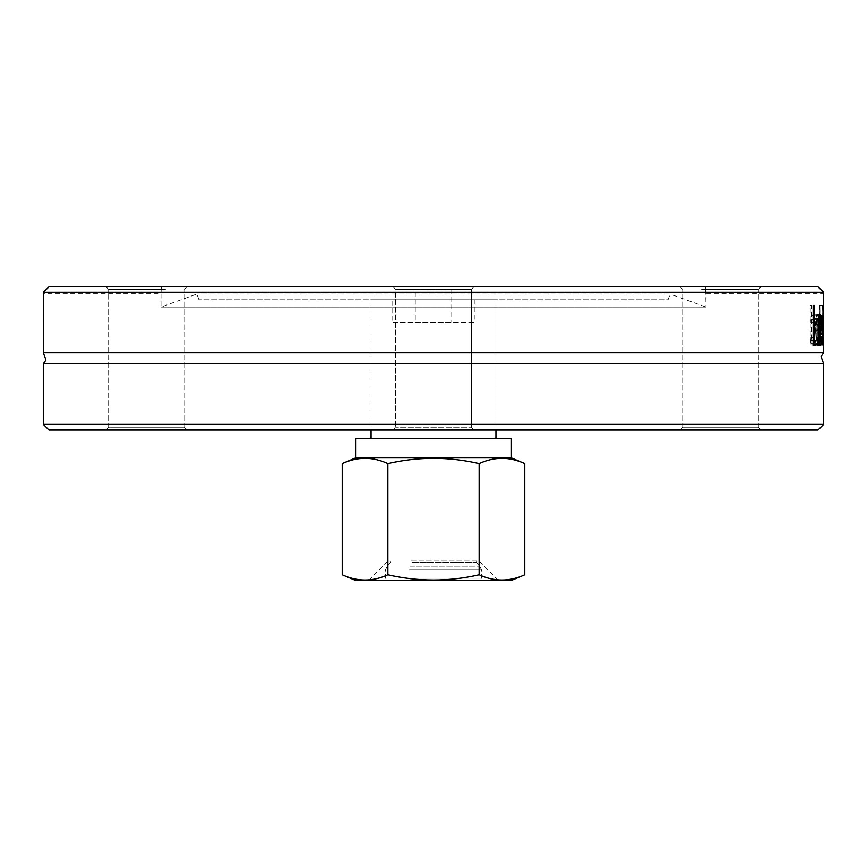 <?xml version="1.0" encoding="UTF-8"?>
<svg xmlns="http://www.w3.org/2000/svg" width="867" height="867" viewBox="0 0 867 867"><rect width="100%" height="100%" fill="white"/><g stroke="black" fill="none" stroke-linecap="round" stroke-linejoin="round"><path stroke-width="0.65" stroke-dasharray="4.33 3.25" d="M495.946 429.999L495.946 299.798L371.054 299.798L495.946 299.798L371.054 299.798L495.946 299.798L495.946 429.999L371.054 429.999L495.946 429.999M43.35 424.353L823.65 424.353M818.004 429.999L48.996 429.999M700.2 429.999L761.183 429.999L700.2 429.999M474.151 429.999L392.849 429.999L474.151 429.999L392.849 429.999L474.151 429.999L471.334 427.171L395.666 427.171L471.334 427.171L395.666 427.171L471.334 427.171L474.151 429.999M126.148 429.999L187.12 429.999L126.148 429.999M166.8 429.999L105.817 429.999L166.8 429.999M740.851 429.999L679.88 429.999L740.851 429.999M823.65 363.793L43.35 363.793M43.393 292.233L49.235 286.587L817.765 286.587L823.607 292.233L43.393 292.233L43.35 293.36M823.607 292.233L823.65 293.36L705.987 293.36L705.651 286.587L705.987 307.091L161.013 307.091L705.987 307.091L670.126 294.043L196.874 294.043L670.126 294.043L668.034 299.798L198.966 299.798L668.034 299.798M823.65 315.328L820.821 315.328L820.778 344.99L820.399 322.123L819.673 344.99L819.001 315.328L819.879 338.293L820.301 315.328L820.724 338.293L820.811 315.328L823.628 315.328M823.65 352.793L43.35 352.793M822.545 305.466L823.086 344.99L823.65 305.466L823.216 338.293L822.545 305.466L819.272 305.466L820.258 344.99L820.821 305.466L820.388 338.293L819.716 305.466M819.814 324.518L820.095 320.031L820.767 319.045L821.764 321.061L821.764 315.967L820.756 314.623L819.564 316.834L819.077 324.713L819.077 344.99L819.814 344.99L819.814 341.847L821.049 345.814L821.992 336.407L821.45 327.726L819.814 324.518L816.963 324.518L817.245 320.031L817.917 319.045L818.925 321.061L818.925 315.967L817.917 314.623L816.703 316.834L816.215 324.713L816.215 344.99L816.963 344.99L816.963 341.847L818.21 345.814L819.152 336.407L818.611 327.726L816.963 324.518M814.622 320.324L815.717 319.013C816.595 317.994 817.148 321.733 817.375 330.219C817.245 338.141 816.692 341.826 815.717 341.305L813.799 337.718L813.799 343.321L814.666 344.893L815.695 345.662L817.614 341.847L818.275 330.219L817.614 318.688L815.695 314.656L813.799 316.932L813.864 322.535L814.622 320.324L811.729 320.324L812.834 319.013L814.503 330.219C814.232 338.986 813.679 342.671 812.834 341.305L810.905 337.718L810.905 343.321L812.812 345.662L814.742 341.847L815.413 330.219L814.742 318.688L812.812 314.656L810.905 316.932L810.905 322.535L811.729 320.324M817.765 286.587L705.651 286.587L817.765 286.587M815.717 319.013L812.834 319.013M815.717 341.305L812.834 341.305M813.864 337.718L810.97 337.718M813.799 337.718L810.905 337.718M813.799 343.321L810.905 343.321M814.666 344.893L811.772 344.893M815.695 345.662L812.812 345.662M813.864 322.535L810.97 322.535M813.799 322.535L810.905 322.535M813.799 316.932L810.905 316.932M815.695 314.656L812.812 314.656M820.377 345.662L817.527 345.662L815.273 330.316C815.717 318.113 816.421 312.835 817.364 314.493L818.426 317.799L818.773 326.859M820.215 314.493L817.364 314.493M821.613 330.674L816.107 330.674C816.324 338.672 816.79 342.216 817.516 341.305L818.697 337.718L818.719 343.159L817.527 345.662M820.962 330.674L821.482 336.049L820.843 341.208L819.814 337.686L819.814 329.449L820.962 330.674L818.123 330.674L818.643 336.049L817.993 341.208L816.963 337.686L816.963 329.449L818.123 330.674L816.107 330.674M821.537 337.718L818.719 337.718L821.537 337.718M821.114 339.994L818.275 339.994M818.719 341.305L817.516 341.305M820.886 320.898L818.047 320.898L817.332 318.59L816.107 326.859L818.242 326.859L818.047 320.898M818.784 318.59L817.332 318.59M818.513 320.931L816.476 320.931M821.092 326.859L818.242 326.859M818.177 326.859L816.107 326.859M822.36 338.293L819.879 338.293M823.021 322.123L820.399 322.123M823.433 338.293L820.724 338.293M817.841 344.99L814.98 344.99M810.233 344.99L813.138 344.99L810.233 344.99L810.233 305.466L811.447 305.466L811.447 340.308L817.841 340.308M811.447 305.466L810.233 305.466M813.138 340.308L811.447 340.308M820.843 341.208L817.993 341.208M819.814 337.686L816.963 337.686M819.814 329.449L816.963 329.449M820.767 319.045L817.917 319.045M819.814 325.483L816.963 325.483M821.45 327.726L818.611 327.726M821.764 315.967L818.925 315.967M820.756 314.623L817.917 314.623M821.743 343.191L818.903 343.191M821.049 345.814L818.21 345.814M820.312 344.372L817.462 344.372M819.077 344.99L816.215 344.99M819.814 341.847L816.963 341.847M819.814 344.99L816.963 344.99M822.111 305.466L819.272 305.466M823.216 338.293L820.388 338.293M823.086 344.99L820.258 344.99M823.585 305.466L820.756 305.466M823.347 344.99L820.518 344.99M823.65 305.466L820.821 305.466M49.235 286.587L161.349 286.587C160.926 295.506 160.926 295.506 161.349 286.587C160.926 295.506 160.926 295.506 161.349 286.587L49.235 286.587M161.349 286.587L705.651 286.587L161.349 286.587M700.2 286.587L761.183 286.587L700.2 286.587M126.148 286.587L187.12 286.587L126.148 286.587M392.849 286.587L474.151 286.587L392.849 286.587L474.151 286.587L392.849 286.587L395.666 289.405L471.334 289.405L471.334 427.171L471.334 289.405L395.666 289.405L395.666 427.171L392.849 429.999L395.666 427.171L395.666 289.405L471.334 289.405L395.666 289.405L392.849 286.587M740.851 286.587L679.88 286.587L740.851 286.587M166.8 286.587L105.817 286.587L166.8 286.587M701.609 427.171L758.354 427.171L701.609 427.171M701.609 289.405L758.354 289.405L701.609 289.405M739.443 427.171L682.697 427.171L739.443 427.171M165.391 427.171L108.646 427.171L165.391 427.171M165.391 289.405L108.646 289.405L165.391 289.405M127.557 427.171L184.303 427.171L127.557 427.171M474.151 286.587L471.334 289.405L474.151 286.587M409.506 569.966L481.488 569.966L409.506 569.966M410.297 566.108L479.895 566.108L410.297 566.108M409.506 578.159L481.488 578.159L409.506 578.159M412.204 562.304L476.091 562.304L412.204 562.304M410.633 580.413L479.234 580.413L410.633 580.413M411.153 560.19L478.205 560.19L411.153 560.19M465.969 580.413L368.573 580.413L465.969 580.413M524.773 574.767C509.558 581.735 494.353 581.735 479.137 574.767C448.716 581.735 418.284 581.735 387.863 574.767C372.647 581.735 357.442 581.735 342.227 574.767M355.568 580.413L511.432 580.413M511.432 457.895L355.578 457.895M342.227 463.542C357.442 456.562 372.647 456.562 387.863 463.542C418.284 456.562 448.716 456.562 479.137 463.542C494.353 456.562 509.558 456.562 524.773 463.542M387.863 574.767L387.863 463.542M479.137 574.767L479.137 463.542M415.25 289.632L451.75 289.632L415.25 289.632L415.25 322.383L451.75 322.383L415.25 322.383M392.057 299.798L474.943 299.798L392.057 299.798L392.057 322.383L474.943 322.383L392.057 322.383M371.054 438.691L495.946 438.691L371.054 438.691M371.054 429.999L371.054 299.798L371.054 429.999M355.578 438.691L511.422 438.691M817.375 330.219L814.503 330.219M817.614 318.688L814.742 318.688M818.275 330.219L815.413 330.219M817.614 341.847L814.742 341.847M818.134 330.316L815.273 330.316M819.575 344.828L818.22 344.828M821.482 336.049L818.643 336.049M820.095 320.031L817.245 320.031M821.992 336.407L819.152 336.407M819.564 316.834L816.703 316.834M819.077 324.713L816.215 324.713M820.832 320.151L820.832 315.328M198.966 299.798L196.874 294.043L161.013 307.091L161.013 293.36L43.393 293.36M682.697 427.171L679.88 429.999L682.697 427.171L682.697 289.405L679.88 286.587L682.697 289.405L682.697 427.171M758.354 427.171L761.183 429.999L758.354 427.171L758.354 289.405L761.183 286.587L758.354 289.405L758.354 427.171M108.646 427.171L105.817 429.999L108.646 427.171L108.646 289.405L105.817 286.587L108.646 289.405L108.646 427.171M184.303 427.171L187.12 429.999L184.303 427.171L184.303 289.405L187.12 286.587L184.303 289.405L184.303 427.171M368.573 580.413L388.795 560.19L390.909 562.304L387.105 566.108L385.512 569.966L385.512 578.159L387.766 580.413M498.427 580.413L478.205 560.19L476.091 562.304L479.895 566.108L481.488 569.966L481.488 578.159L479.234 580.413M451.75 289.632L451.75 322.383M474.943 299.798L474.943 322.383"/><path stroke-width="1.3" d="M823.65 424.353L43.35 424.353L48.996 429.999L818.004 429.999L823.65 424.353L823.65 363.793L43.35 363.793L45.951 360.011L43.35 352.793L823.65 352.793L821.049 356.575L823.65 363.793M823.607 292.233L817.765 286.587L49.235 286.587L43.393 292.233L823.607 292.233L823.65 352.793M823.65 320.151L823.596 344.99L823.227 322.123L822.501 344.99L821.84 315.328L822.707 338.293L823.13 315.328L823.552 338.293L823.628 315.328M43.393 292.233L43.35 352.793M817.841 344.99L813.138 344.99L813.138 305.466L814.341 305.466L814.341 340.308L817.841 340.308L817.841 344.99M820.377 345.662C819.001 345.239 818.253 340.124 818.134 330.316C818.535 318.427 819.228 313.16 820.215 314.493L821.266 317.799L821.613 330.674L818.957 330.674C819.25 339.203 819.716 342.747 820.366 341.305L821.558 337.718L821.558 343.159L820.377 345.662M821.266 317.799L818.914 317.799M818.773 326.859L818.784 330.674M818.957 330.674L818.134 330.674M821.558 343.159L819.055 343.159M820.366 341.305L818.719 341.305M820.182 318.59L818.957 326.859L821.092 326.859L820.886 320.898L820.182 318.59L818.784 318.59M819.337 320.931L818.513 320.931M818.957 326.859L818.177 326.859M814.98 340.308L814.98 344.99L813.138 344.99M814.341 305.466L813.138 305.466M814.341 340.308L813.138 340.308M387.863 574.767C418.284 581.735 448.716 581.735 479.137 574.767C494.353 581.735 509.558 581.735 524.773 574.767L511.432 580.413L355.568 580.413L342.227 574.767C357.442 581.735 372.647 581.735 387.863 574.767L387.863 463.542C372.647 456.562 357.442 456.562 342.227 463.542L342.227 574.767M511.422 457.895L511.422 438.691L355.578 438.691L355.578 457.895L511.432 457.895L524.773 463.542C509.558 456.562 494.353 456.562 479.137 463.542C448.716 456.562 418.284 456.562 387.863 463.542M371.054 438.691L371.054 429.999M479.137 574.767L479.137 463.542M524.773 574.767L524.773 463.542M821.613 327.943L818.784 327.943M821.071 344.828L819.575 344.828M43.35 424.353L43.35 363.793M355.568 457.895L342.227 463.542M495.946 429.999L495.946 438.691"/></g></svg>

